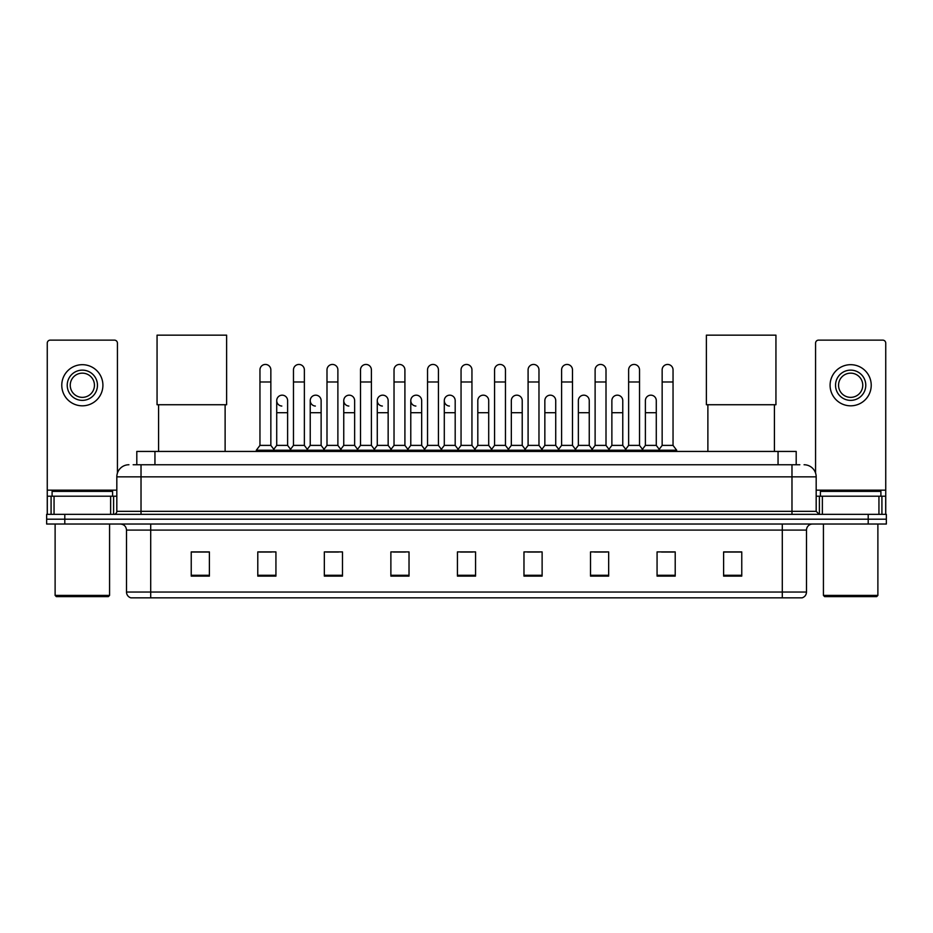 <?xml version="1.0" encoding="UTF-8"?>
<svg xmlns="http://www.w3.org/2000/svg" width="933" height="933" viewBox="0 0 933 933"><rect width="100%" height="100%" fill="white"/><g stroke="black" fill="none" stroke-linecap="round" stroke-linejoin="round"><path stroke-width="1.4" d="M136.801 464.751L136.801 451.432L796.199 451.432L796.199 464.751M133.442 464.751L799.838 464.751M133.162 464.751L141.023 464.751L141.023 476.845L116.823 476.845L116.823 511.331A3.021 3.021 0 0 1 113.803 514.351M128.929 464.751A12.094 12.094 0 0 0 116.823 476.845M804.071 464.751A12.094 12.094 0 0 1 816.177 476.845L816.177 511.331L819.197 514.351M64.797 514.351L46.65 514.351L46.65 519.191L64.797 519.191L46.65 519.191L46.65 524.031L64.797 524.031L64.797 519.191L868.203 519.191L64.797 519.191L64.797 514.351L868.203 514.351L868.203 519.191L886.35 519.191L868.203 519.191L868.203 524.031L64.797 524.031M868.203 524.031L886.35 524.031L886.35 514.351L868.203 514.351M806.497 592.035C806.322 594.927 804.876 596.863 802.135 597.843L782.297 597.843L782.297 592.035L806.497 592.035L806.497 530.084A6.053 6.053 0 0 1 812.538 524.031M782.297 597.843L130.865 597.843A6.053 6.053 0 0 1 126.503 592.035L126.503 530.084C126.153 526.41 124.136 524.393 120.462 524.031M741.758 576.116L741.758 551.916L723.611 551.916L723.611 576.116L741.758 576.116M675.212 576.116L675.212 551.916L657.065 551.916L657.065 576.116L675.212 576.116M608.666 576.116L608.666 551.916L590.519 551.916L590.519 576.116L608.666 576.116M542.12 576.116L542.12 551.916L523.973 551.916L523.973 576.116L542.12 576.116M209.389 576.116L209.389 551.916L191.242 551.916L191.242 576.116L209.389 576.116M275.935 576.116L275.935 551.916L257.788 551.916L257.788 576.116L275.935 576.116M342.481 576.116L342.481 551.916L324.334 551.916L324.334 576.116L342.481 576.116M409.027 576.116L409.027 551.916L390.88 551.916L390.88 576.116L409.027 576.116M475.573 576.116L475.573 551.916L457.427 551.916L457.427 576.116L475.573 576.116M594.508 552.044L606.613 552.044M661.544 552.044L673.638 552.044M393.423 552.044L405.517 552.044M326.387 552.044L338.492 552.044M259.362 552.044L271.456 552.044M527.483 552.044L539.577 552.044M460.447 552.044L472.553 552.044M209.389 552.044L191.242 552.044M741.758 552.044L723.611 552.044M110.63 514.351L110.63 496.204L54.056 496.204L54.056 514.351M117.43 473.066L117.43 343.146A3.021 3.021 0 0 0 114.409 340.125L50.277 340.125A3.021 3.021 0 0 0 47.256 343.146L47.256 496.204L54.056 496.204M110.63 496.204L116.823 496.204M47.256 514.351L47.256 496.204M82.349 370.133A15.126 15.126 0 0 0 67.223 385.247A15.126 15.126 0 0 0 82.349 400.374A15.126 15.126 0 0 0 97.464 385.247A15.126 15.126 0 0 0 82.349 370.133M82.349 373.153A12.094 12.094 0 0 0 70.243 385.247A12.094 12.094 0 0 0 82.349 397.353A12.094 12.094 0 0 0 94.443 385.247A12.094 12.094 0 0 0 82.349 373.153M82.349 405.82A20.573 20.573 0 0 0 102.91 385.247A20.573 20.573 0 0 0 82.349 364.686A20.573 20.573 0 0 0 61.776 385.247A20.573 20.573 0 0 0 82.349 405.82M108.356 596.63L56.33 596.63L55.117 595.417L109.569 595.417L108.356 596.63M55.117 524.031L55.117 595.417M109.569 524.031L109.569 595.417M112.59 496.204L112.59 491.364L52.096 491.364L52.096 496.204M158.575 404.735L158.575 451.432M225.121 404.735L225.121 451.432M157.059 335.157L226.626 335.157L226.626 404.735L157.059 404.735L157.059 335.157M707.879 404.735L707.879 451.432M774.425 404.735L774.425 451.432M706.374 335.157L775.941 335.157L775.941 404.735L706.374 404.735L706.374 335.157M259.957 381.982L270.85 381.982L270.85 445.391L259.957 445.391L259.957 369.888A5.446 5.446 0 0 1 265.753 364.453A5.446 5.446 0 0 1 270.85 369.888A5.446 5.446 0 0 0 265.753 364.453M259.957 445.391L256.33 450.231L256.33 451.432M270.85 445.391L274.477 450.231L256.33 450.231M293.475 445.391L293.475 381.982L304.368 381.982L304.368 445.391L293.475 445.391L289.848 450.231L274.477 450.231L274.477 451.432M293.475 381.982L293.475 369.888A5.446 5.446 0 0 1 299.26 364.453A5.446 5.446 0 0 1 304.368 369.888A5.446 5.446 0 0 0 299.26 364.453M304.368 445.391L307.995 450.231L289.848 450.231L289.848 451.432M326.993 445.391L326.993 381.982L337.886 381.982L337.886 445.391L326.993 445.391L323.366 450.231L307.995 450.231L307.995 451.432M326.993 381.982L326.993 369.888A5.446 5.446 0 0 1 332.778 364.453A5.446 5.446 0 0 1 337.886 369.888A5.446 5.446 0 0 0 332.778 364.453M337.886 445.391L341.513 450.231L323.366 450.231L323.366 451.432M360.511 445.391L360.511 381.982L371.404 381.982L371.404 445.391L360.511 445.391L356.884 450.231L341.513 450.231L341.513 451.432M360.511 381.982L360.511 369.888A5.446 5.446 0 0 1 366.296 364.453A5.446 5.446 0 0 1 371.404 369.888A5.446 5.446 0 0 0 366.296 364.453M371.404 445.391L375.031 450.231L356.884 450.231L356.884 451.432M394.029 445.391L394.029 381.982L404.91 381.982L404.91 445.391L394.029 445.391L390.391 450.231L375.031 450.231L375.031 451.432M394.029 381.982L394.029 369.888A5.446 5.446 0 0 1 399.814 364.453A5.446 5.446 0 0 1 404.91 369.888A5.446 5.446 0 0 0 399.814 364.453M404.91 445.391L408.549 450.231L390.391 450.231L390.391 451.432M427.536 445.391L427.536 381.982L438.428 381.982L438.428 445.391L427.536 445.391L423.909 450.231L408.549 450.231L408.549 451.432M427.536 381.982L427.536 369.888A5.446 5.446 0 0 1 433.332 364.453A5.446 5.446 0 0 1 438.428 369.888A5.446 5.446 0 0 0 433.332 364.453M438.428 445.391L442.055 450.231L423.909 450.231L423.909 451.432M461.054 445.391L461.054 381.982L471.946 381.982L471.946 445.391L461.054 445.391L457.427 450.231L442.055 450.231L442.055 451.432M461.054 381.982L461.054 369.888A5.446 5.446 0 0 1 466.838 364.453A5.446 5.446 0 0 1 471.946 369.888A5.446 5.446 0 0 0 466.838 364.453M471.946 445.391L475.573 450.231L457.427 450.231L457.427 451.432M494.572 445.391L494.572 381.982L505.464 381.982L505.464 445.391L494.572 445.391L490.945 450.231L475.573 450.231L475.573 451.432M494.572 381.982L494.572 369.888A5.446 5.446 0 0 1 500.356 364.453A5.446 5.446 0 0 1 505.464 369.888A5.446 5.446 0 0 0 500.356 364.453M505.464 445.391L509.091 450.231L490.945 450.231L490.945 451.432M528.09 445.391L528.09 381.982L538.971 381.982L538.971 445.391L528.09 445.391L524.451 450.231L509.091 450.231L509.091 451.432M528.09 381.982L528.09 369.888A5.446 5.446 0 0 1 533.874 364.453A5.446 5.446 0 0 1 538.971 369.888A5.446 5.446 0 0 0 533.874 364.453M538.971 445.391L542.609 450.231L524.451 450.231L524.451 451.432M561.596 445.391L561.596 381.982L572.489 381.982L572.489 445.391L561.596 445.391L557.969 450.231L542.609 450.231L542.609 451.432M561.596 381.982L561.596 369.888A5.446 5.446 0 0 1 567.392 364.453A5.446 5.446 0 0 1 572.489 369.888A5.446 5.446 0 0 0 567.392 364.453M572.489 445.391L576.116 450.231L557.969 450.231L557.969 451.432M595.114 445.391L595.114 381.982L606.007 381.982L606.007 445.391L595.114 445.391L591.487 450.231L576.116 450.231L576.116 451.432M595.114 381.982L595.114 369.888A5.446 5.446 0 0 1 600.899 364.453A5.446 5.446 0 0 1 606.007 369.888A5.446 5.446 0 0 0 600.899 364.453M606.007 445.391L609.634 450.231L591.487 450.231L591.487 451.432M628.632 445.391L628.632 381.982L639.525 381.982L639.525 445.391L628.632 445.391L625.005 450.231L609.634 450.231L609.634 451.432M628.632 381.982L628.632 369.888A5.446 5.446 0 0 1 634.417 364.453A5.446 5.446 0 0 1 639.525 369.888A5.446 5.446 0 0 0 634.417 364.453M639.525 445.391L643.152 450.231L625.005 450.231L625.005 451.432M662.15 445.391L662.15 381.982L673.043 381.982L673.043 445.391L662.15 445.391L658.523 450.231L643.152 450.231L643.152 451.432M662.15 381.982L662.15 369.888A5.446 5.446 0 0 1 667.935 364.453A5.446 5.446 0 0 1 673.043 369.888A5.446 5.446 0 0 0 667.935 364.453M673.043 445.391L676.67 450.231L658.523 450.231L658.523 451.432M676.67 450.231L676.67 451.432M281.824 406.053A5.446 5.446 0 0 1 276.716 400.619A5.446 5.446 0 0 1 282.512 395.184A5.446 5.446 0 0 1 287.609 400.619L287.609 412.713L276.716 412.713L276.716 400.619M287.609 412.713L287.609 445.391L276.716 445.391L276.716 412.713M276.716 445.391L273.789 449.298M287.609 445.391L290.548 449.298M315.342 406.053A5.446 5.446 0 0 1 310.234 400.619A5.446 5.446 0 0 1 316.019 395.184A5.446 5.446 0 0 1 321.127 400.619L321.127 412.713L310.234 412.713L310.234 400.619M321.127 412.713L321.127 445.391L310.234 445.391L310.234 412.713M310.234 445.391L307.307 449.298M321.127 445.391L324.054 449.298M348.849 406.053A5.446 5.446 0 0 1 343.752 400.619A5.446 5.446 0 0 1 349.537 395.184A5.446 5.446 0 0 1 354.645 400.619L354.645 412.713L343.752 412.713L343.752 400.619M354.645 412.713L354.645 445.391L343.752 445.391L343.752 412.713M343.752 445.391L340.813 449.298M354.645 445.391L357.572 449.298M382.367 406.053A5.446 5.446 0 0 1 377.27 400.619A5.446 5.446 0 0 1 383.055 395.184A5.446 5.446 0 0 1 388.151 400.619L388.151 412.713L377.27 412.713L377.27 400.619M388.151 412.713L388.151 445.391L377.27 445.391L377.27 412.713M377.27 445.391L374.331 449.298M388.151 445.391L391.09 449.298M415.885 406.053A5.446 5.446 0 0 1 410.777 400.619A5.446 5.446 0 0 1 416.573 395.184A5.446 5.446 0 0 1 421.669 400.619L421.669 412.713L410.777 412.713L410.777 400.619M421.669 412.713L421.669 445.391L410.777 445.391L410.777 412.713M410.777 445.391L407.849 449.298M421.669 445.391L424.608 449.298M449.403 406.053A5.446 5.446 0 0 1 444.295 400.619A5.446 5.446 0 0 1 450.079 395.184A5.446 5.446 0 0 1 455.187 400.619L455.187 412.713L444.295 412.713L444.295 400.619M455.187 412.713L455.187 445.391L444.295 445.391L444.295 412.713M444.295 445.391L441.367 449.298M455.187 445.391L458.126 449.298M477.813 400.619A5.446 5.446 0 0 1 483.597 395.184A5.446 5.446 0 0 1 488.705 400.619L488.705 412.713L477.813 412.713L477.813 400.619M488.705 412.713L488.705 445.391L477.813 445.391L477.813 412.713M477.813 445.391L474.874 449.298M488.705 445.391L491.633 449.298M511.331 400.619A5.446 5.446 0 0 1 517.115 395.184A5.446 5.446 0 0 1 522.223 400.619L522.223 412.713L511.331 412.713L511.331 400.619M522.223 412.713L522.223 445.391L511.331 445.391L511.331 412.713M511.331 445.391L508.392 449.298M522.223 445.391L525.151 449.298M544.849 400.619A5.446 5.446 0 0 1 550.633 395.184A5.446 5.446 0 0 1 555.73 400.619L555.73 412.713L544.849 412.713L544.849 400.619M555.73 412.713L555.73 445.391L544.849 445.391L544.849 412.713M544.849 445.391L541.91 449.298M555.73 445.391L558.669 449.298M578.355 400.619A5.446 5.446 0 0 1 584.151 395.184A5.446 5.446 0 0 1 589.248 400.619L589.248 412.713L578.355 412.713L578.355 400.619M589.248 412.713L589.248 445.391L578.355 445.391L578.355 412.713M578.355 445.391L575.428 449.298M589.248 445.391L592.187 449.298M611.873 400.619A5.446 5.446 0 0 1 617.658 395.184A5.446 5.446 0 0 1 622.766 400.619L622.766 412.713L611.873 412.713L611.873 400.619M622.766 412.713L622.766 445.391L611.873 445.391L611.873 412.713M611.873 445.391L608.946 449.298M622.766 445.391L625.693 449.298M645.391 400.619A5.446 5.446 0 0 1 651.176 395.184A5.446 5.446 0 0 1 656.284 400.619L656.284 412.713L645.391 412.713L645.391 400.619M656.284 412.713L656.284 445.391L645.391 445.391L645.391 412.713M645.391 445.391L642.452 449.298M656.284 445.391L659.211 449.298M878.944 514.351L878.944 496.204L822.37 496.204L822.37 514.351M878.944 496.204L885.744 496.204L885.744 343.146A3.021 3.021 0 0 0 882.723 340.125L818.591 340.125A3.021 3.021 0 0 0 815.57 343.146L815.57 473.066M816.177 496.204L822.37 496.204M885.744 496.204L885.744 514.351M850.651 370.133A15.126 15.126 0 0 0 835.536 385.247A15.126 15.126 0 0 0 850.651 400.374A15.126 15.126 0 0 0 865.777 385.247A15.126 15.126 0 0 0 850.651 370.133M850.651 373.153A12.094 12.094 0 0 0 838.557 385.247A12.094 12.094 0 0 0 850.651 397.353A12.094 12.094 0 0 0 862.757 385.247A12.094 12.094 0 0 0 850.651 373.153M850.651 405.82A20.573 20.573 0 0 0 871.224 385.247A20.573 20.573 0 0 0 850.651 364.686A20.573 20.573 0 0 0 830.09 385.247A20.573 20.573 0 0 0 850.651 405.82M876.67 596.63L824.644 596.63L823.431 595.417L877.883 595.417L876.67 596.63M823.431 524.031L823.431 595.417M877.883 524.031L877.883 595.417M880.904 496.204L880.904 491.364L820.41 491.364L820.41 496.204M154.948 464.751L154.948 451.432M778.052 464.751L778.052 451.432M141.023 514.351L141.023 511.331L816.177 511.331M116.823 511.331L141.023 511.331L141.023 476.845L791.977 476.845L791.977 514.351M816.177 476.845L791.977 476.845L791.977 464.751M782.297 524.031L782.297 530.084L126.503 530.084M806.497 530.084L782.297 530.084L782.297 592.035L150.703 592.035L150.703 597.843M126.503 592.035L150.703 592.035L150.703 524.031M475.573 575.276L457.427 575.276M409.027 575.276L390.88 575.276M342.481 575.276L324.334 575.276M275.935 575.276L257.788 575.276M209.389 575.276L191.242 575.276M542.12 575.276L523.973 575.276M608.666 575.276L590.519 575.276M675.212 575.276L657.065 575.276M741.758 575.276L723.611 575.276M116.823 490.152L47.256 490.152M113.604 496.204L113.604 514.351M47.303 496.204L47.303 514.351M51.082 514.351L51.082 496.204M885.744 490.152L816.177 490.152M885.697 514.351L885.697 496.204M881.918 496.204L881.918 514.351M819.396 514.351L819.396 496.204M270.85 381.982L270.85 369.888M304.368 381.982L304.368 369.888M337.886 381.982L337.886 369.888M371.404 381.982L371.404 369.888M404.91 381.982L404.91 369.888M438.428 381.982L438.428 369.888M471.946 381.982L471.946 369.888M505.464 381.982L505.464 369.888M538.971 381.982L538.971 369.888M572.489 381.982L572.489 369.888M606.007 381.982L606.007 369.888M639.525 381.982L639.525 369.888M673.043 381.982L673.043 369.888"/></g></svg>
